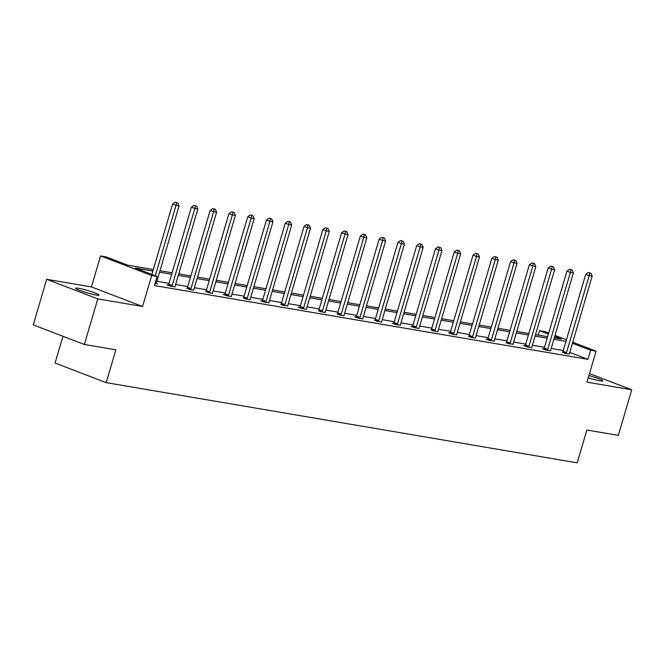 <?xml version="1.0" encoding="UTF-8"?>
<svg xmlns="http://www.w3.org/2000/svg" width="665" height="665" viewBox="0 0 665 665"><rect width="100%" height="100%" fill="white"/><g stroke="black" fill="none" stroke-linecap="round" stroke-linejoin="round"><path stroke-width="1" d="M588.916 375.567A12.219 1.189 -163.6 0 1 602.864 380.887A12.219 1.189 -163.6 0 1 599.988 380.821A12.219 1.189 -163.6 0 1 588.259 377.795M96.117 295.044A12.219 1.189 -163.6 0 1 83 291.561A12.219 1.189 -163.6 0 1 75.552 288.203A12.219 1.189 -163.6 0 1 78.428 288.261A12.219 1.189 -163.6 0 1 91.546 291.744A12.219 1.189 -163.6 0 1 98.994 295.102A12.219 1.189 -163.6 0 1 96.117 295.044M572.731 342.217L596.098 351.17L586.971 382.167L631.75 389.79L618.334 435.367L586.863 430.014L577.203 462.823L106.192 382.641L115.851 349.823L84.372 344.462L33.25 324.877L46.666 279.3L97.788 298.884L142.568 306.507L151.686 275.518L100.565 255.925L106.043 256.856L127.938 265.252L153.299 269.566M84.372 344.462L97.788 298.884M631.75 389.79L589.498 373.597M142.568 306.507L91.446 286.923L46.666 279.3M91.446 286.923L100.565 255.925M538.185 335.094L539.49 330.655L544.968 331.586L548.716 333.024M62.951 336.257L55.07 363.048L106.192 382.641M543.854 348.984L542.507 348.751L545.957 350.081L550.628 350.871M506.298 342.591L508.401 343.68L513.081 344.196M468.742 336.199L470.845 337.288L475.517 338.086M431.186 329.807L433.289 330.896L437.961 331.694M393.63 323.406L392.284 323.182L395.733 324.503L400.413 325.301M356.074 317.014L354.728 316.789L358.186 318.111L362.857 318.909M318.518 310.622L320.63 311.719L325.301 312.508M280.963 304.229L283.074 305.326L287.754 305.834M243.407 297.837L245.518 298.926L250.19 299.724M205.851 291.445L207.962 292.534L212.634 293.332M168.295 285.044L166.948 284.82L170.406 286.141L175.078 286.939M563.288 350.497L551.185 348.435M544.51 347.305L532.407 345.243M525.732 344.104L513.629 342.043M506.954 340.904L494.851 338.842M488.176 337.712L476.074 335.65M469.399 334.512L457.296 332.45M450.621 331.32L438.518 329.258M431.843 328.119L419.74 326.058M413.065 324.927L400.962 322.866M394.287 321.727L382.184 319.666M375.509 318.527L363.406 316.465M356.739 315.335L344.628 313.273M337.961 312.134L325.85 310.073M319.183 308.942L307.072 306.881M300.405 305.742L288.294 303.681M281.627 302.55L269.516 300.489M262.85 299.35L250.738 297.288M244.072 296.149L231.96 294.088M225.294 292.957L213.182 290.896M206.516 289.757L194.404 287.696M187.738 286.565L175.627 284.504M168.96 283.365L156.849 281.303M152.867 271.054L135.269 268.053L157.164 276.449L154.48 285.568L587.935 359.358L569.739 352.384M155.327 275.742L176.059 205.319L179.068 205.826L156.425 282.766A1.912 1.205 111 0 0 156.308 283.465L157.647 283.972L155.078 283.531M187.073 288.244L189.184 289.341L193.856 290.131M224.629 294.637L223.282 294.412L226.74 295.734L231.412 296.524M262.185 301.029L260.838 300.804L264.296 302.126L268.976 302.633M299.74 307.421L298.394 307.197L301.852 308.518L306.523 309.316M337.296 313.822L339.408 314.911L344.079 315.709M374.852 320.214L376.964 321.303L381.635 322.101M412.408 326.606L411.061 326.374L414.511 327.704L419.183 328.493M449.964 332.999L448.617 332.774L452.067 334.096L456.739 334.886M487.52 339.391L486.173 339.167L489.623 340.488L494.303 340.995M525.076 345.783L523.729 345.559L527.179 346.881L531.85 347.679M562.632 352.184L564.735 353.273L569.406 354.071M157.164 276.449L151.686 275.518M596.098 351.17L590.62 350.239L572.424 343.273M587.935 359.358L590.62 350.239M565.973 341.386L553.862 339.325M547.195 338.186L535.084 336.124M528.417 334.985L516.306 332.924M509.639 331.793L497.528 329.732M490.861 328.593L478.75 326.532M472.084 325.401L459.972 323.34M453.306 322.201L441.203 320.139M434.528 319.009L422.425 316.947M415.75 315.809L403.647 313.747M396.972 312.608L384.869 310.547M378.194 309.416L366.091 307.355M359.416 306.216L347.313 304.154M340.638 303.024L328.535 300.962M321.86 299.824L309.757 297.762M303.082 296.623L290.979 294.562M284.304 293.431L272.201 291.37M265.526 290.231L253.423 288.169M246.748 287.039L234.645 284.977M227.97 283.839L215.867 281.777M209.201 280.647L197.089 278.585M190.423 277.446L178.311 275.385M171.645 274.246L159.534 272.185M555.009 335.434L566.439 339.807M554.302 337.837L561.393 339.042L554.701 336.482M548.409 334.071L539.49 330.655M159.974 270.705L172.077 272.766M178.752 273.897L190.855 275.958M197.53 277.097L209.633 279.159M216.3 280.298L228.411 282.359M235.078 283.49L247.189 285.551M253.855 286.69L265.967 288.751M272.633 289.882L284.745 291.943M291.411 293.082L303.523 295.144M310.189 296.274L322.301 298.336M328.967 299.474L341.079 301.536M347.745 302.675L359.856 304.736M366.523 305.867L378.634 307.928M385.301 309.067L397.412 311.129M404.079 312.259L416.19 314.321M422.857 315.459L434.968 317.521M441.635 318.651L453.746 320.713M460.413 321.852L472.524 323.913M479.191 325.052L491.302 327.113M497.969 328.244L510.08 330.306M516.747 331.444L528.858 333.506M535.524 334.636L547.627 336.698M151.869 274.421L172.601 203.997L176.059 205.319L176.616 202.7L177.821 202.908L175.236 202.177L176.616 202.7M175.236 202.177L172.601 203.997M179.068 205.826L177.821 202.908M171.753 286.374L171.903 286.116A1.912 1.205 111 0 0 172.185 285.451L194.828 208.511L197.846 209.026L175.194 285.958A1.912 1.205 111 0 0 175.086 286.657M168.162 285.285L168.445 284.795A1.912 1.205 111 0 0 168.735 284.13L191.379 207.189L194.828 208.511L195.394 205.901L196.599 206.108L194.014 205.369L195.394 205.901M194.014 205.369L191.379 207.189M197.846 209.026L196.599 206.108M190.531 289.566L190.68 289.308A1.912 1.205 111 0 0 190.963 288.643L213.606 211.711L216.615 212.226L193.972 289.159A1.912 1.205 111 0 0 193.864 289.857M186.94 288.477L187.222 287.987A1.912 1.205 111 0 0 187.513 287.322L210.157 210.389L213.606 211.711L214.172 209.093L215.377 209.3L212.792 208.569L214.172 209.093M212.792 208.569L210.157 210.389M216.615 212.226L215.377 209.3M209.309 292.766L209.458 292.509A1.912 1.205 111 0 0 209.741 291.844L232.384 214.903L235.393 215.418L212.75 292.359A1.912 1.205 111 0 0 212.642 293.049M205.718 291.677L206 291.187A1.912 1.205 111 0 0 206.291 290.522L228.935 213.581L232.384 214.903L232.95 212.293L234.155 212.501L231.57 211.761L232.95 212.293M231.57 211.761L228.935 213.581M235.393 215.418L234.155 212.501M228.087 295.958L228.236 295.709A1.912 1.205 111 0 0 228.519 295.044L251.162 218.103L254.171 218.619L231.528 295.551A1.912 1.205 111 0 0 231.42 296.249M224.496 294.869L224.778 294.379A1.912 1.205 111 0 0 225.069 293.714L247.713 216.782L251.162 218.103L251.727 215.493L252.933 215.693L250.348 214.961L251.727 215.493M250.348 214.961L247.713 216.782M254.171 218.619L252.933 215.693M246.865 299.159L247.014 298.901A1.912 1.205 111 0 0 247.297 298.236L269.94 221.304L272.949 221.811L250.306 298.751A1.912 1.205 111 0 0 250.198 299.441M243.274 298.07L243.556 297.579A1.912 1.205 111 0 0 243.847 296.914L266.49 219.974L269.94 221.304L270.505 218.685L271.711 218.893L269.125 218.162L270.505 218.685M269.125 218.162L266.49 219.974M272.949 221.811L271.711 218.893M265.643 302.359L265.792 302.101A1.912 1.205 111 0 0 266.075 301.436L288.718 224.496L291.727 225.011L269.084 301.943A1.912 1.205 111 0 0 268.976 302.642L268.968 302.924M262.052 301.262L262.334 300.779A1.912 1.205 111 0 0 262.625 300.106L285.268 223.174L288.718 224.496L289.283 221.886L290.489 222.085L287.903 221.354L289.283 221.886M287.903 221.354L285.268 223.174M291.727 225.011L290.489 222.085M284.421 305.551L284.57 305.293A1.912 1.205 111 0 0 284.853 304.628L307.496 227.696L310.505 228.203L287.862 305.144A1.912 1.205 111 0 0 287.754 305.842L287.746 306.116M280.829 304.462L281.112 303.972A1.912 1.205 111 0 0 281.403 303.307L304.046 226.374L307.496 227.696L308.061 225.078L309.267 225.285L306.681 224.554L308.061 225.078M306.681 224.554L304.046 226.374M310.505 228.203L309.267 225.285M303.198 308.751L303.348 308.494A1.912 1.205 111 0 0 303.631 307.829L326.274 230.888L329.283 231.403L306.64 308.336A1.912 1.205 111 0 0 306.532 309.034M299.607 307.662L299.89 307.172A1.912 1.205 111 0 0 300.181 306.507L322.824 229.566L326.274 230.888L326.839 228.278L328.045 228.486L325.459 227.746L326.839 228.278M325.459 227.746L322.824 229.566M329.283 231.403L328.045 228.486M321.976 311.943L322.126 311.694A1.912 1.205 111 0 0 322.409 311.021L345.052 234.088L348.061 234.604L325.418 311.536A1.912 1.205 111 0 0 325.31 312.234M318.385 310.854L318.668 310.364A1.912 1.205 111 0 0 318.959 309.699L341.602 232.767L345.052 234.088L345.617 231.478L346.822 231.678L344.237 230.946L345.617 231.478M344.237 230.946L341.602 232.767M348.061 234.604L346.822 231.678M340.754 315.144L340.904 314.886A1.912 1.205 111 0 0 341.187 314.221L363.83 237.289L366.839 237.796L344.196 314.736A1.912 1.205 111 0 0 344.088 315.426M337.155 314.055L337.446 313.564A1.912 1.205 111 0 0 337.737 312.899L360.38 235.959L363.83 237.289L364.395 234.67L365.6 234.878L363.015 234.138L364.395 234.67M363.015 234.138L360.38 235.959M366.839 237.796L365.6 234.878M359.532 318.336L359.682 318.086A1.912 1.205 111 0 0 359.965 317.421L382.608 240.481L385.617 240.996L362.974 317.928A1.912 1.205 111 0 0 362.866 318.626M355.933 317.247L356.224 316.756A1.912 1.205 111 0 0 356.515 316.091L379.158 239.159L382.608 240.481L383.173 237.871L384.378 238.07L381.793 237.339L383.173 237.871M381.793 237.339L379.158 239.159M385.617 240.996L384.378 238.07M378.31 321.536L378.46 321.278A1.912 1.205 111 0 0 378.742 320.613L401.386 243.681L404.395 244.188L381.752 321.129A1.912 1.205 111 0 0 381.635 321.818M374.711 320.447L375.002 319.956A1.912 1.205 111 0 0 375.293 319.291L397.936 242.351L401.386 243.681L401.951 241.062L403.156 241.27L400.571 240.539L401.951 241.062M400.571 240.539L397.936 242.351M404.395 244.188L403.156 241.27M397.08 324.736L397.229 324.478A1.912 1.205 111 0 0 397.52 323.813L420.164 246.873L423.173 247.388L400.529 324.321A1.912 1.205 111 0 0 400.413 325.019M393.489 323.647L393.78 323.157A1.912 1.205 111 0 0 394.062 322.492L416.714 245.551L420.164 246.873L420.729 244.263L421.934 244.471L419.349 243.731L420.729 244.263M419.349 243.731L416.714 245.551M423.173 247.388L421.934 244.471M415.858 327.928L416.007 327.67A1.912 1.205 111 0 0 416.298 327.005L438.942 250.073L441.951 250.589L419.307 327.521A1.912 1.205 111 0 0 419.191 328.219M412.267 326.839L412.558 326.349A1.912 1.205 111 0 0 412.84 325.684L435.484 248.752L438.942 250.073L439.507 247.455L440.712 247.663L438.127 246.931L439.507 247.455M438.127 246.931L435.484 248.752M441.951 250.589L440.712 247.663M434.636 331.128L434.785 330.871A1.912 1.205 111 0 0 435.076 330.206L457.72 253.265L460.729 253.781L438.085 330.721A1.912 1.205 111 0 0 437.969 331.411M431.045 330.04L431.336 329.549A1.912 1.205 111 0 0 431.618 328.884L454.262 251.944L457.72 253.265L458.285 250.655L459.49 250.863L456.905 250.123L458.285 250.655M456.905 250.123L454.262 251.944M460.729 253.781L459.49 250.863M453.414 334.32L453.563 334.071A1.912 1.205 111 0 0 453.854 333.406L476.497 256.466L479.507 256.981L456.863 333.913A1.912 1.205 111 0 0 456.747 334.611M449.823 333.232L450.114 332.741A1.912 1.205 111 0 0 450.396 332.076L473.039 255.144L476.497 256.466L477.063 253.855L478.268 254.055L475.683 253.323L477.063 253.855M475.683 253.323L473.039 255.144M479.507 256.981L478.268 254.055M472.192 337.521L472.341 337.263A1.912 1.205 111 0 0 472.632 336.598L495.275 259.666L498.285 260.173L475.641 337.113A1.912 1.205 111 0 0 475.525 337.803M468.601 336.432L468.892 335.941A1.912 1.205 111 0 0 469.174 335.276L491.817 258.336L495.275 259.666L495.841 257.047L497.046 257.255L494.461 256.524L495.841 257.047M494.461 256.524L491.817 258.336M498.285 260.173L497.046 257.255M490.97 340.713L491.119 340.463A1.912 1.205 111 0 0 491.41 339.798L514.053 262.858L517.062 263.373L494.419 340.305A1.912 1.205 111 0 0 494.303 341.004L494.295 341.286M487.379 339.624L487.669 339.142A1.912 1.205 111 0 0 487.952 338.468L510.595 261.536L514.053 262.858L514.619 260.248L515.824 260.447L513.239 259.716L514.619 260.248M513.239 259.716L510.595 261.536M517.062 263.373L515.824 260.447M509.747 343.913L509.897 343.655A1.912 1.205 111 0 0 510.188 342.99L532.831 266.058L535.84 266.565L513.197 343.506A1.912 1.205 111 0 0 513.081 344.204L513.072 344.478M506.156 342.824L506.447 342.334A1.912 1.205 111 0 0 506.73 341.669L529.373 264.737L532.831 266.058L533.396 263.44L534.602 263.648L532.017 262.916L533.396 263.44M532.017 262.916L529.373 264.737M535.84 266.565L534.602 263.648M528.525 347.113L528.675 346.856A1.912 1.205 111 0 0 528.966 346.191L551.609 269.25L554.618 269.766L531.975 346.698A1.912 1.205 111 0 0 531.859 347.396M524.934 346.024L525.225 345.534A1.912 1.205 111 0 0 525.508 344.869L548.151 267.928L551.609 269.25L552.174 266.64L553.38 266.848L550.786 266.108L552.174 266.64M550.786 266.108L548.151 267.928M554.618 269.766L553.38 266.848M547.303 350.305L547.453 350.056A1.912 1.205 111 0 0 547.744 349.383L570.387 272.451L573.396 272.966L550.753 349.898A1.912 1.205 111 0 0 550.637 350.596M543.712 349.216L544.003 348.726A1.912 1.205 111 0 0 544.286 348.061L566.929 271.129L570.387 272.451L570.952 269.84L572.149 270.04L569.564 269.308L570.952 269.84M569.564 269.308L566.929 271.129M573.396 272.966L572.149 270.04M566.081 353.506L566.231 353.248A1.912 1.205 111 0 0 566.522 352.583L589.165 275.651L592.174 276.158L569.531 353.098A1.912 1.205 111 0 0 569.415 353.788M562.49 352.417L562.781 351.926A1.912 1.205 111 0 0 563.064 351.261L585.707 274.321L589.165 275.651L589.73 273.032L590.927 273.24L588.342 272.5L589.73 273.032M588.342 272.5L585.707 274.321M592.174 276.158L590.927 273.24M171.903 286.116L168.445 284.795M172.185 285.451L168.735 284.13M190.68 289.308L187.222 287.987M190.963 288.643L187.513 287.322M209.458 292.509L206 291.187M209.741 291.844L206.291 290.522M228.236 295.709L224.778 294.379M228.519 295.044L225.069 293.714M247.014 298.901L243.556 297.579M247.297 298.236L243.847 296.914M265.792 302.101L262.334 300.779M266.075 301.436L262.625 300.106M284.57 305.293L281.112 303.972M284.853 304.628L281.403 303.307M303.348 308.494L299.89 307.172M303.631 307.829L300.181 306.507M322.126 311.694L318.668 310.364M322.409 311.021L318.959 309.699M340.904 314.886L337.446 313.564M341.187 314.221L337.737 312.899M359.682 318.086L356.224 316.756M359.965 317.421L356.515 316.091M378.46 321.278L375.002 319.956M378.742 320.613L375.293 319.291M397.229 324.478L393.78 323.157M397.52 323.813L394.062 322.492M416.007 327.67L412.558 326.349M416.298 327.005L412.84 325.684M434.785 330.871L431.336 329.549M435.076 330.206L431.618 328.884M453.563 334.071L450.114 332.741M453.854 333.406L450.396 332.076M472.341 337.263L468.892 335.941M472.632 336.598L469.174 335.276M491.119 340.463L487.669 339.142M491.41 339.798L487.952 338.468M509.897 343.655L506.447 342.334M510.188 342.99L506.73 341.669M528.675 346.856L525.225 345.534M528.966 346.191L525.508 344.869M547.453 350.056L544.003 348.726M547.744 349.383L544.286 348.061M566.231 353.248L562.781 351.926M566.522 352.583L563.064 351.261"/></g></svg>
